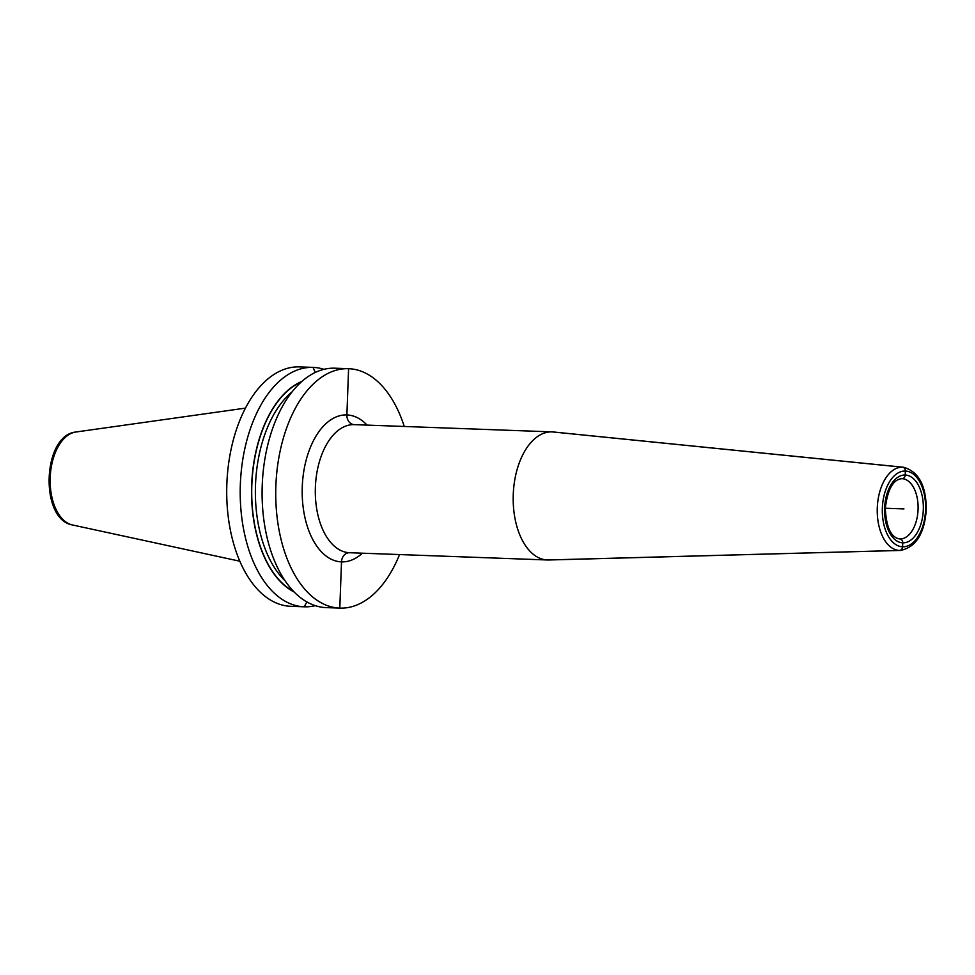 <?xml version="1.0" encoding="UTF-8"?>
<svg xmlns="http://www.w3.org/2000/svg" width="975" height="975" viewBox="0 0 975 975"><rect width="100%" height="100%" fill="white"/><g stroke="black" fill="none" stroke-linecap="round" stroke-linejoin="round"><path stroke-width="1.46" d="M323.932 369.33A119.791 68.36 92.1 0 0 313.048 367.392L299.557 366.893A119.791 68.36 92.1 0 0 226.846 484.1A119.791 68.36 92.1 0 0 290.769 606.304L304.273 606.803A119.791 68.36 92.1 0 0 315.266 605.658M313.048 367.392L315.23 372.462L313.048 367.392L299.557 366.893L313.048 367.392A119.791 68.36 92.1 0 0 240.337 484.587A119.791 68.36 92.1 0 0 304.273 606.803L290.769 606.304M404.259 426.477A119.791 68.36 92.1 0 0 348.587 368.696L334.925 368.197A119.791 68.36 92.1 0 0 262.226 485.392A119.791 68.36 92.1 0 0 326.15 607.608L339.8 608.107A119.791 68.36 92.1 0 0 399.567 554.556M348.587 368.696L346.893 414.936L348.587 368.696L334.925 368.197L348.587 368.696A119.791 68.36 92.1 0 0 275.876 485.891A119.791 68.36 92.1 0 0 339.8 608.107L326.15 607.608M301.921 381.396A108.944 62.168 92.1 0 0 251.672 485.002A108.944 62.168 92.1 0 0 294.206 592.02M547.45 559.979L349.574 552.727A64.082 36.575 92.1 0 1 315.376 487.342A64.082 36.575 -87.9 0 1 354.278 424.637A9.421 7.739 -87.9 0 1 346.893 414.936A9.421 7.739 -87.9 0 0 354.278 424.637L552.143 431.888L902.557 467.196A3.766 3.096 92.1 0 1 905.348 471.059L905.214 475.02A3.766 3.096 92.1 0 1 901.973 478.676A30.164 17.209 -87.9 0 1 918.072 509.438A30.164 17.209 92.1 0 1 899.767 538.956A3.766 3.096 92.1 0 1 902.728 542.831L902.582 546.792A3.766 3.096 92.1 0 1 899.511 550.448L547.45 559.979A64.082 36.575 92.1 0 1 513.252 494.593A64.082 36.575 -87.9 0 1 552.143 431.888A64.082 36.575 -87.9 0 1 553.483 431.986L903.423 467.244A41.657 23.778 -87.9 0 0 877.281 507.951A41.657 23.778 92.1 0 0 900.376 550.448L548.779 559.991A64.082 36.575 92.1 0 1 547.45 559.979L349.574 552.727A9.421 7.739 -87.9 0 0 341.506 561.856L339.8 608.107M903.971 508.926L885.288 508.243C887.664 489.182 893.222 479.322 901.973 478.676A3.766 3.096 92.1 0 0 905.214 475.02L905.348 471.059A3.766 3.096 92.1 0 0 902.557 467.196L552.143 431.888L354.278 424.637L552.143 431.888M306.82 601.904L304.273 606.803M239.838 561.222L72.43 524.964A46.751 26.678 -87.9 0 1 50.188 477.616A46.751 26.678 -87.9 0 1 75.843 432.023L245.444 408.123M367.075 425.112A73.515 41.949 -87.9 0 0 302.262 486.866A73.515 41.949 92.1 0 0 362.383 553.191M925.58 509.718A37.891 21.621 92.1 0 0 905.348 471.059A37.891 21.621 92.1 0 0 882.351 508.133A37.891 21.621 92.1 0 0 902.582 546.792A37.891 21.621 92.1 0 0 925.58 509.718M884.618 508.219A33.93 19.366 -87.9 0 1 905.214 475.02A33.93 19.366 -87.9 0 1 923.313 509.633A33.93 19.366 -87.9 0 1 902.728 542.831A33.93 19.366 -87.9 0 1 884.618 508.219M292.049 391.889A106.031 60.511 92.1 0 0 255.499 485.148A106.031 60.511 92.1 0 0 285.114 580.832M301.324 381.92A108.664 62.022 92.1 0 0 251.83 485.014A108.664 62.022 92.1 0 0 293.646 591.447M72.43 524.964C39.317 519.407 42.4 435.143 75.843 432.023M900.376 550.448C915.866 547.316 924.495 533.752 926.25 509.742C926.262 485.672 918.657 471.498 903.423 467.244M899.767 538.956C891.089 537.664 886.263 527.426 885.288 508.243"/></g></svg>
